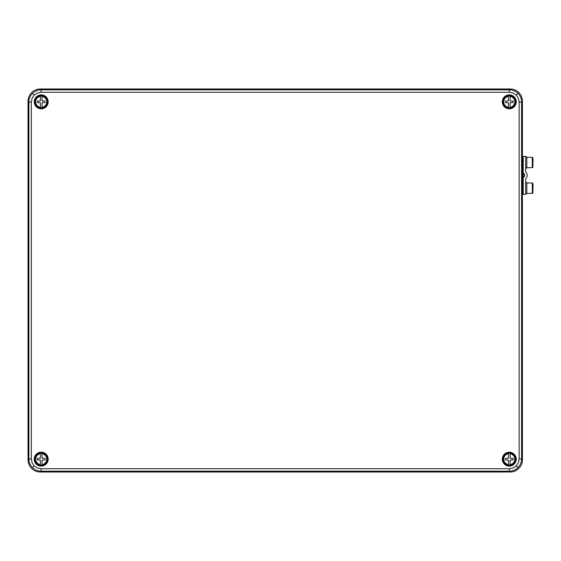 <?xml version="1.0" encoding="UTF-8"?>
<svg xmlns="http://www.w3.org/2000/svg" width="561" height="561" viewBox="0 0 561 561"><rect width="100%" height="100%" fill="white"/><g stroke="black" fill="none" stroke-linecap="round" stroke-linejoin="round"><path stroke-width="0.84" d="M40.28 472.004L510.187 472.004A12.251 12.237 45 0 0 522.417 459.782L522.417 101.218A12.251 12.237 135 0 0 510.187 88.996L40.28 88.996A12.251 12.237 45 0 0 28.05 101.218L28.05 459.782A12.251 12.237 135 0 0 40.28 472.004L41.107 471.177C37.755 471.121 34.873 469.929 32.461 467.594C30.126 465.188 28.934 462.306 28.877 458.947L28.877 102.053C28.934 98.694 30.126 95.812 32.461 93.406C34.873 91.071 37.755 89.879 41.107 89.823L509.36 89.823C512.712 89.879 515.594 91.071 518.006 93.406C520.342 95.812 521.534 98.694 521.59 102.053L521.59 458.947C521.534 462.306 520.342 465.188 518.006 467.594C515.594 469.929 512.712 471.121 509.36 471.177L509.36 468.73L513.105 467.986L516.281 465.868L518.399 462.692L519.142 458.947L519.142 102.053L518.399 98.308L516.281 95.132L513.105 93.014L509.36 92.27L41.107 92.27L37.363 93.014L34.186 95.132L32.068 98.308L31.325 102.053L31.325 458.947L32.068 462.692L34.186 465.868L37.363 467.986L41.107 468.73L509.36 468.73M522.417 156.379L523.21 156.379L523.21 194.309L522.417 194.309M525.657 156.863L526.751 156.863L526.849 162.494L526.751 168.125L525.657 168.125M523.21 178.223A1.227 1.22 -90 0 1 523.701 177.304A2.447 2.447 90 0 0 523.701 173.384A1.227 1.22 -90 0 1 523.21 172.465M523.21 177.521A1.227 1.22 -90 0 1 523.441 177.304A2.447 2.447 90 0 0 523.441 173.384A1.227 1.22 -90 0 1 523.21 173.167M523.21 156.379L525.657 156.379L525.657 170.937A2.447 2.447 90 0 0 526.148 172.409A4.895 4.895 -90 0 1 526.148 178.279A2.447 2.447 90 0 0 525.657 179.751L525.657 194.309L523.21 194.309M525.657 182.563L526.751 182.563L526.849 188.194L526.751 193.818L525.657 193.818M510.061 465.09A5.982 5.982 0 0 1 508.469 465.09L508.364 460.062L505.468 459.894L505.468 458.421L508.364 458.26L508.469 453.225A5.982 5.982 0 0 1 510.061 453.225L510.166 458.26L513.056 458.421L513.056 459.894L510.166 460.062L510.061 464.62A5.519 5.519 0 0 0 510.061 453.695L510.061 453.225M509.262 453.043A6.122 6.122 0 0 0 503.967 462.215A6.122 6.122 0 0 0 514.563 462.215A6.122 6.122 0 0 0 509.262 453.043M508.469 453.225L508.469 453.695A5.519 5.519 0 0 0 508.469 464.62L508.469 465.09M40.406 453.225A5.982 5.982 0 0 1 41.998 453.225L42.103 458.26L44.999 458.421L44.999 459.894L42.103 460.062L41.998 465.09A5.982 5.982 0 0 1 40.406 465.09L40.301 460.062L37.412 459.894L37.412 458.421L40.301 458.26L40.406 453.695A5.519 5.519 0 0 0 40.406 464.62L40.406 465.09M41.205 465.279A6.122 6.122 0 0 0 46.5 456.1A6.122 6.122 0 0 0 35.904 456.1A6.122 6.122 0 0 0 41.205 465.279M41.998 465.09L41.998 464.62A5.519 5.519 0 0 0 41.998 453.695L41.998 453.225M510.061 107.775A5.982 5.982 0 0 1 508.469 107.775L508.364 102.74L505.468 102.579L505.468 101.106L508.364 100.938L508.469 95.91A5.982 5.982 0 0 1 510.061 95.91L510.166 100.938L513.056 101.106L513.056 102.579L510.166 102.74L510.061 107.305A5.519 5.519 0 0 0 510.061 96.38L510.061 95.91M509.262 95.721A6.122 6.122 0 0 0 503.967 104.9A6.122 6.122 0 0 0 514.563 104.9A6.122 6.122 0 0 0 509.262 95.721M508.469 95.91L508.469 96.38A5.519 5.519 0 0 0 508.469 107.305L508.469 107.775M40.406 95.91A5.982 5.982 0 0 1 41.998 95.91L42.103 100.938L44.999 101.106L44.999 102.579L42.103 102.74L41.998 107.775A5.982 5.982 0 0 1 40.406 107.775L40.301 102.74L37.412 102.579L37.412 101.106L40.301 100.938L40.406 96.38A5.519 5.519 0 0 0 40.406 107.305L40.406 107.775M41.205 107.957A6.122 6.122 0 0 0 46.5 98.785A6.122 6.122 0 0 0 35.904 98.785A6.122 6.122 0 0 0 41.205 107.957M41.998 107.775L41.998 107.305A5.519 5.519 0 0 0 41.998 96.38L41.998 95.91M40.28 88.996L41.107 89.823L41.107 92.27M509.36 92.27L509.36 89.823L510.187 88.996M31.325 102.053L28.877 102.053L28.05 101.218M28.05 459.782L28.877 458.947L31.325 458.947M509.262 452.965A6.192 6.192 0 0 0 503.904 462.257A6.192 6.192 0 0 0 514.626 462.257A6.192 6.192 0 0 0 509.262 452.965M509.262 452.72A6.437 6.437 0 0 1 514.837 462.376A6.437 6.437 0 0 1 503.687 462.376A6.437 6.437 0 0 1 509.262 452.72M509.262 452.194A6.963 6.963 0 0 1 515.293 462.643A6.963 6.963 0 0 1 503.231 462.643A6.963 6.963 0 0 1 509.262 452.194M509.262 452.439A6.718 6.718 0 0 0 503.448 462.516A6.718 6.718 0 0 0 515.082 462.516A6.718 6.718 0 0 0 509.262 452.439M509.262 95.651A6.192 6.192 0 0 0 503.904 104.935A6.192 6.192 0 0 0 514.626 104.935A6.192 6.192 0 0 0 509.262 95.651M509.262 95.405A6.437 6.437 0 0 1 514.837 105.061A6.437 6.437 0 0 1 503.687 105.061A6.437 6.437 0 0 1 509.262 95.405M509.262 94.879A6.963 6.963 0 0 1 515.293 105.321A6.963 6.963 0 0 1 503.231 105.321A6.963 6.963 0 0 1 509.262 94.879M509.262 95.125A6.718 6.718 0 0 0 503.448 105.202A6.718 6.718 0 0 0 515.082 105.202A6.718 6.718 0 0 0 509.262 95.125M41.205 95.651A6.192 6.192 0 0 0 35.841 104.935A6.192 6.192 0 0 0 46.563 104.935A6.192 6.192 0 0 0 41.205 95.651M41.205 95.405A6.437 6.437 0 0 1 46.78 105.061A6.437 6.437 0 0 1 35.631 105.061A6.437 6.437 0 0 1 41.205 95.405M41.205 94.879A6.963 6.963 0 0 1 47.236 105.321A6.963 6.963 0 0 1 35.175 105.321A6.963 6.963 0 0 1 41.205 94.879M41.205 95.125A6.718 6.718 0 0 0 35.385 105.202A6.718 6.718 0 0 0 47.026 105.202A6.718 6.718 0 0 0 41.205 95.125M41.205 452.965A6.192 6.192 0 0 0 35.841 462.257A6.192 6.192 0 0 0 46.563 462.257A6.192 6.192 0 0 0 41.205 452.965M41.205 452.72A6.437 6.437 0 0 1 46.78 462.376A6.437 6.437 0 0 1 35.631 462.376A6.437 6.437 0 0 1 41.205 452.72M41.205 452.194A6.963 6.963 0 0 1 47.236 462.643A6.963 6.963 0 0 1 35.175 462.643A6.963 6.963 0 0 1 41.205 452.194M41.205 452.439A6.718 6.718 0 0 0 35.385 462.516A6.718 6.718 0 0 0 47.026 462.516A6.718 6.718 0 0 0 41.205 452.439M32.461 467.594L34.186 465.868M32.461 93.406L34.186 95.132M518.006 467.594L516.281 465.868M518.006 93.406L516.281 95.132M519.142 102.053L521.59 102.053L522.417 101.218M519.142 458.947L521.59 458.947L522.417 459.782M510.187 472.004L509.36 471.177L41.107 471.177L41.107 468.73M526.786 182.991L532.256 182.991L532.347 187.872L532.256 193.391L526.786 193.391M526.786 157.29L532.256 157.29L532.347 162.178L532.256 167.697L526.786 167.697M510.061 453.323A5.883 5.883 0 0 1 510.061 464.992M508.469 464.992A5.883 5.883 0 0 1 508.469 453.323M40.406 464.992A5.883 5.883 0 0 1 40.406 453.323M41.998 453.323A5.883 5.883 0 0 1 41.998 464.992M510.061 96.008A5.883 5.883 0 0 1 510.061 107.677M508.469 107.677A5.883 5.883 0 0 1 508.469 96.008M40.406 107.677A5.883 5.883 0 0 1 40.406 96.008M41.998 96.008A5.883 5.883 0 0 1 41.998 107.677M532.256 182.991C532.957 182.928 533.188 184.569 532.95 187.907C532.662 194.87 533.427 192.213 532.256 193.391M532.256 157.29C532.957 157.227 533.188 158.868 532.95 162.213C532.662 169.17 533.427 166.519 532.256 167.697"/></g></svg>
